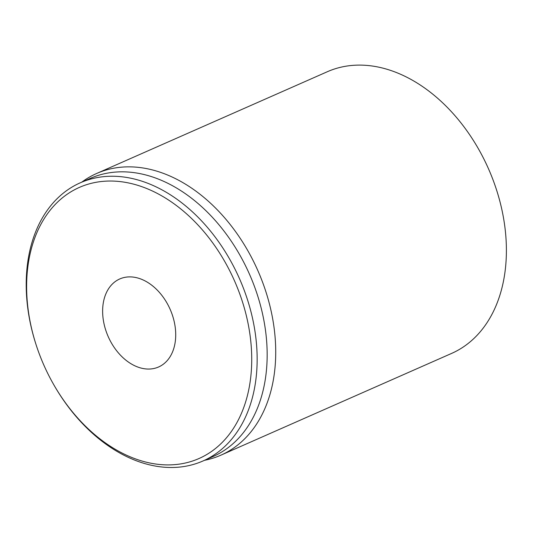 <?xml version="1.0" encoding="UTF-8"?>
<svg xmlns="http://www.w3.org/2000/svg" width="533" height="533" viewBox="0 0 533 533"><rect width="100%" height="100%" fill="white"/><g stroke="black" fill="none" stroke-linecap="round" stroke-linejoin="round"><path stroke-width="0.8" d="M220.909 455.169L451.584 353.426A153.937 108.279 -113.8 0 0 488.534 168.881A153.937 108.279 -113.8 0 0 327.335 71.728L96.666 173.472A153.937 108.279 66.2 0 1 274.288 329.387A153.937 108.279 66.2 0 1 220.909 455.169A153.937 108.279 66.2 0 1 204.519 460.299M175.27 327.682A48.103 33.839 66.2 0 1 158.587 366.984A48.103 33.839 66.2 0 1 108.212 336.629A48.103 33.839 66.2 0 1 119.758 278.959A48.103 33.839 66.2 0 1 175.27 327.682M28.002 308.467A148.167 104.221 66.2 0 1 159.787 194.758A148.167 104.221 66.2 0 1 236.559 423.242A148.167 104.221 66.2 0 1 53.42 384.106A148.167 104.221 66.2 0 1 36.204 345.078A148.167 104.221 66.2 0 1 28.002 308.467M53.42 384.106L53.693 384.593A152.018 106.926 -113.8 0 0 203.026 460.958A152.018 106.926 -113.8 0 0 255.733 336.749A152.018 106.926 -113.8 0 0 80.33 182.779A152.018 106.926 -113.8 0 0 27.623 306.988A152.018 106.926 -113.8 0 0 36.031 344.545L36.204 345.078M203.026 460.958L213.033 456.541A152.018 106.926 -113.8 0 0 265.747 332.332A152.018 106.926 -113.8 0 0 90.343 178.362L80.33 182.779M81.822 182.119A153.937 108.279 66.2 0 1 96.666 173.472"/></g></svg>

